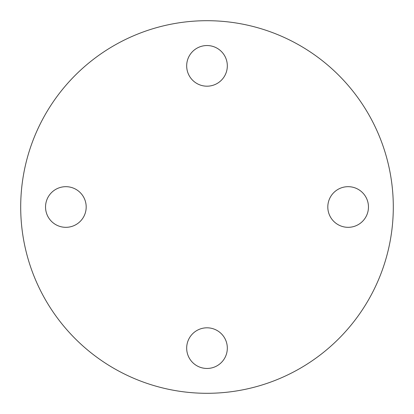 <?xml version="1.0" encoding="UTF-8"?>
<svg xmlns="http://www.w3.org/2000/svg" width="414" height="414" viewBox="0 0 414 414"><rect width="100%" height="100%" fill="white"/><g stroke="black" fill="none" stroke-linecap="round" stroke-linejoin="round"><path stroke-width="0.62" d="M45.54 207A20.322 20.322 0 0 0 65.862 227.322A20.322 20.322 0 0 0 86.19 207A20.322 20.322 0 0 0 65.862 186.678A20.322 20.322 0 0 0 45.54 207M207 368.46A20.322 20.322 0 0 0 227.322 348.138A20.322 20.322 0 0 0 207 327.81A20.322 20.322 0 0 0 186.678 348.138A20.322 20.322 0 0 0 207 368.46M368.46 207A20.322 20.322 0 0 0 348.138 186.678A20.322 20.322 0 0 0 327.81 207A20.322 20.322 0 0 0 348.138 227.322A20.322 20.322 0 0 0 368.46 207M207 45.54A20.322 20.322 0 0 0 186.678 65.862A20.322 20.322 0 0 0 207 86.19A20.322 20.322 0 0 0 227.322 65.862A20.322 20.322 0 0 0 207 45.54M207 393.3A186.3 186.3 0 0 0 393.3 207A186.3 186.3 0 0 0 207 20.7A186.3 186.3 0 0 0 20.7 207A186.3 186.3 0 0 0 207 393.3"/></g></svg>
